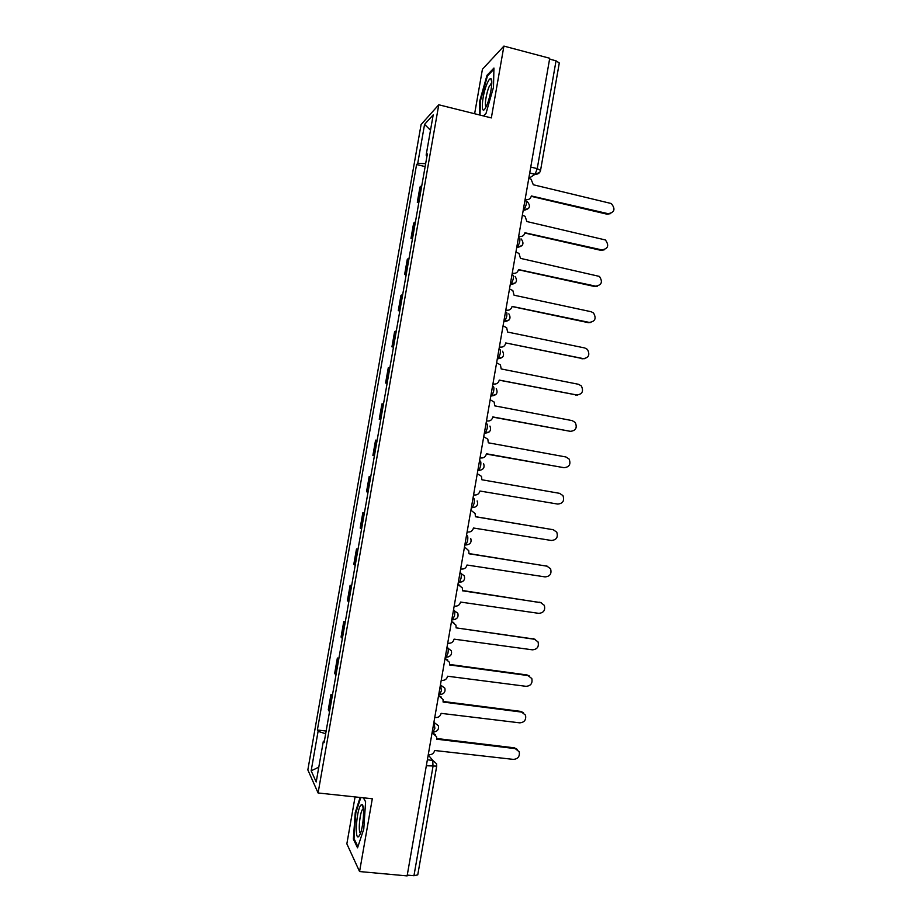 <?xml version="1.0" encoding="UTF-8"?>
<svg xmlns="http://www.w3.org/2000/svg" width="922" height="922" viewBox="0 0 922 922"><rect width="100%" height="100%" fill="white"/><g stroke="black" fill="none" stroke-linecap="round" stroke-linejoin="round"><path stroke-width="1.38" d="M355.074 796.908L346.856 843.837L359.568 871.544L407.121 875.9L549.731 58.259L503.908 46.1L482.425 69.265L474.634 113.74M438.768 104.774L421.089 124.551L307.844 769.905L318.09 792.978L438.768 104.774L491.345 117.912L503.908 46.1M359.568 871.544L372.304 798.752L318.09 792.978M426.333 765.744L436.717 766.067L417.758 874.863L413.955 875.716L432.994 766.505L432.775 760.419L428.223 754.911M407.259 875.093L413.955 875.716M549.581 59.112L556.035 60.817L559.285 62.984L540.557 170.409L537.238 168.634L556.035 60.817M421.827 185.472L419.971 187.028L417.297 202.298L419.13 200.846M418.819 202.644L417.297 202.298M415.453 221.799L413.644 223.124L410.97 238.395L412.756 237.185M412.48 238.729L410.97 238.395M409.08 258.16L407.305 259.232L404.631 274.514L406.383 273.546M406.153 274.837L404.631 274.514M402.695 294.533L400.978 295.363L398.292 310.668L399.998 309.93M399.814 310.979L398.292 310.668M396.31 330.929L394.628 331.528L391.942 346.833L393.613 346.338M393.475 347.133L391.942 346.833M389.925 367.359L388.289 367.717L385.592 383.022L387.217 382.768M387.125 383.322L385.592 383.022M383.529 403.801L381.938 403.917L379.242 419.245L380.832 419.233M380.774 419.522L379.242 419.245M377.133 440.278L375.577 440.151L372.891 455.491L374.424 455.71M374.424 455.756L372.891 455.491M370.736 476.778L369.215 476.409L366.53 491.749L368.028 492.221M370.759 476.674L369.215 476.409M364.328 513.289L362.853 512.69L360.168 528.041L361.62 528.755M364.397 512.932L362.853 512.69M357.92 549.835L356.491 548.993L353.794 564.356L355.212 565.313M358.024 549.224L356.491 548.993M351.513 586.404L350.118 585.32L347.421 600.695L348.793 601.882M351.662 585.539L350.118 585.32M345.093 622.995L343.745 621.67L341.048 637.056L342.373 638.485M345.289 621.889L343.745 621.67M338.674 659.622L337.36 658.043L334.663 673.44L335.954 675.123M338.904 658.25L337.36 658.043M332.243 696.26L330.975 694.439L328.278 709.848L329.523 711.772M332.531 694.635L330.975 694.439M425.653 163.62L417.724 163.436L424.569 124.389L433.202 114.858L426.137 155.15L427.047 155.68M324.394 741.046L323.345 741.207L324.106 742.636L427.359 153.939L426.137 155.15M323.345 741.207L316.2 781.948L311.163 770.815L318.09 731.33L325.662 733.762M417.724 163.436L416.583 164.554L317.375 730.005L318.09 731.33M483.416 115.93L485.975 113.544L493.489 87.29L493.938 68.044L487.012 75.281L479.786 100.855L479.359 114.916M360.133 797.449L355.258 812.524L353.368 839.101L357.54 847.814L363.775 828.993L365.608 801.691L363.429 797.807M425.134 166.582L416.583 164.554M326.146 731.042L317.375 730.005M424.569 124.389L430.505 130.233M318.793 767.185L311.163 770.815M480.431 101.017L479.786 100.855M487.888 75.5L487.012 75.281M354.313 839.193L353.368 839.101M355.915 812.593L355.258 812.524M525.114 199.406L526.001 199.613C528.802 199.97 530.576 198.749 531.349 195.96L608.14 213.697C614.628 212.429 615.677 209.04 611.298 203.531L533.308 184.757L531.072 179.202L528.779 178.395L535.094 174.246L537.238 168.634L530.749 167.066M610.675 213.616L607.056 214.192L531.268 196.34M526.001 199.613L524.987 200.132M518.694 236.251L519.582 236.447C522.371 236.781 524.157 235.548 524.929 232.759L601.859 249.908C608.14 248.802 609.327 245.494 605.397 239.962L526.888 221.545L525.067 216.301L522.359 215.229M604.106 249.885L600.787 250.323L524.872 233.036M519.582 236.447L518.579 236.873M512.263 273.108L513.151 273.304C515.951 273.627 517.738 272.382 518.51 269.581L595.566 286.143C601.663 285.186 602.965 281.948 599.461 276.427L520.469 258.356L518.994 253.423L515.928 252.075M597.491 286.177L594.506 286.477L518.475 269.766M513.151 273.304L512.171 273.638M487.242 83.234C481.538 95.923 480.35 118.777 486.101 106.745L486.643 105.557C490.539 97.098 493.316 79.407 490.884 78.693C489.962 78.301 488.752 79.811 487.242 83.234M491.795 82.968L489.225 86.438C486.24 93.03 484.223 106.284 486.136 106.652M480.005 115.077L480.443 100.763L487.438 75.973L493.904 69.242M485.998 113.475L483.382 115.918M360.975 805.021C356.595 808.882 354.279 841.348 358.808 836.438L360.168 834.099C363.602 826.343 364.835 804.433 361.885 804.606L360.975 805.021M363.406 808.698L362.715 809.136C359.799 812.075 357.886 833.027 360.56 833.062M363.349 797.795L365.596 801.817M357.92 846.673L354.013 838.582L355.834 812.824L360.79 797.518M505.821 309.999L506.72 310.184C509.52 310.483 511.318 309.227 512.09 306.415L589.262 322.412C595.186 321.559 596.592 318.401 593.48 312.927L591.117 311.717L514.05 295.201L512.851 290.568L509.497 288.955M590.841 322.481L588.224 322.642L512.067 306.519M506.72 310.184L505.752 310.437M584.145 358.785L505.717 342.938L582.969 358.693C588.709 357.943 590.207 354.866 587.452 349.438L584.825 347.986L507.619 332.058L506.662 327.725L503.055 325.846M499.39 346.914L500.277 347.098L499.321 347.26M500.277 347.098C503.089 347.375 504.887 346.096 505.659 343.295M492.947 383.852L493.835 384.025C496.658 384.278 498.456 382.999 499.228 380.187L576.665 394.996C582.243 394.339 583.822 391.32 581.379 385.972L578.52 384.29L501.188 368.95L500.427 364.882L496.624 362.772M577.426 395.089L499.24 380.095M493.835 384.025L492.901 384.105M486.493 420.812L487.392 420.985C490.216 421.216 492.014 419.925 492.786 417.101L570.349 431.335C575.789 430.735 577.437 427.785 575.27 422.507L572.216 420.616L494.745 405.864L494.146 402.038L490.17 399.722M570.672 431.381L492.821 416.917M487.392 420.985L486.47 420.974M480.039 457.808L480.938 457.969C483.773 458.176 485.571 456.874 486.343 454.05L564.034 467.685C569.347 467.143 571.041 464.262 569.128 459.052L565.901 456.966L488.314 442.802L487.83 439.206L483.727 436.705M563.745 467.661L486.401 453.762M480.938 457.969L480.039 457.865M473.585 494.814L474.484 494.976C477.319 495.16 479.129 493.846 479.901 491.023L557.718 504.069C562.904 503.562 564.656 500.738 562.962 495.61L559.585 493.339L481.86 479.763L481.491 476.374L477.273 473.701M467.131 531.856L468.03 532.006C470.865 532.167 472.675 530.842 473.447 528.006L551.402 540.476C556.473 539.992 558.271 537.226 556.773 532.178L553.269 529.735L475.418 516.746L475.13 513.542L471.776 510.88M475.429 516.654L553.212 529.724M470.819 510.719L471.718 510.869M460.666 568.92L461.565 569.058C464.411 569.208 466.221 567.86 466.993 565.025L545.075 576.895C550.054 576.446 551.875 573.726 550.561 568.759L546.942 566.154L468.964 553.753L468.745 550.722L465.817 548.048M468.998 553.569L547.368 566.246M464.354 547.772L465.253 547.922M454.2 606.008L455.099 606.146C457.946 606.261 459.755 604.913 460.539 602.066L538.748 613.349C543.634 612.911 545.49 610.237 544.326 605.339L540.615 602.596L462.498 590.795L462.337 587.913L458.05 584.594L459.824 585.274M462.556 590.506L541.456 602.804M457.888 584.848L458.787 584.986M447.723 643.118L448.622 643.245C451.48 643.349 453.29 641.977 454.073 639.142L532.409 649.826C537.215 649.399 539.105 646.771 538.068 641.942L534.276 639.073L456.044 627.847L535.521 639.419M451.48 621.578L453.774 622.546M456.102 627.49L455.929 625.104L451.596 621.589M451.411 621.947L452.322 622.073M441.246 680.263L442.145 680.378C445.003 680.459 446.824 679.076 447.608 676.229L526.07 686.325C530.795 685.899 532.709 683.317 531.81 678.546L527.937 675.561L449.579 664.935L449.498 662.319L445.142 658.619L447.654 659.852M449.659 664.462L527.05 674.962L529.539 676.068M444.946 659.069L445.845 659.195M434.758 717.42L435.668 717.535C438.526 717.593 440.347 716.198 441.131 713.351L519.731 722.848C524.388 722.433 526.324 719.875 525.528 715.172L521.598 712.084L443.102 702.045L443.056 699.544L438.676 695.672L441.477 697.193M443.194 701.469L520.723 711.392L523.512 712.741M438.457 696.214L439.368 696.329M428.281 754.611L429.191 754.715C432.049 754.749 433.87 753.343 434.654 750.496L513.381 759.394C517.98 758.979 519.927 756.443 519.236 751.81L515.26 748.618L436.625 739.179L436.613 736.782L432.211 732.748L435.242 734.546M436.74 738.51L514.395 747.846L517.438 749.448M431.98 733.393L432.891 733.497M432.96 732.022L434.861 728.38L434.008 721.753M433.905 722.341L438.376 725.718C439.033 729.44 437.431 731.526 433.594 731.964L432.257 731.803M439.483 694.6L441.408 690.808L440.52 684.424M440.428 684.908L444.865 688.215C445.591 691.973 444.001 694.07 440.105 694.508L438.791 694.335M446.006 657.19L447.954 653.272C448.392 650.298 448.299 648.408 447.677 647.613L447.032 647.106M446.963 647.509L451.354 650.736C452.149 654.528 450.57 656.637 446.605 657.075L445.314 656.902M452.529 619.814L454.5 615.758C454.938 612.796 454.834 610.952 454.2 610.237L453.532 609.822M453.474 610.134L457.819 613.268C458.707 617.095 457.139 619.227 453.094 619.665L451.849 619.492M458.326 582.358L459.582 582.301L461.035 578.267C461.473 575.316 461.369 573.519 460.712 572.896L460.032 572.562M459.986 572.781L464.273 575.812C465.264 579.684 463.708 581.84 459.582 582.301L458.361 582.105M464.838 545.017L466.059 544.948L467.569 540.799C468.007 537.86 467.892 536.12 467.224 535.567L466.52 535.325M466.497 535.452L467.224 535.567M471.338 507.711L472.537 507.642L474.104 503.354C474.53 500.427 474.415 498.733 473.724 498.272L473.021 498.111M473.009 498.157L473.724 498.272M478.564 470.554L477.838 470.427L479.014 470.358L480.627 465.944C481.053 463.028 480.927 461.38 480.224 461L479.509 460.873M484.327 433.282L485.468 433.098L487.15 428.557C487.577 425.641 487.438 424.051 486.724 423.763L486.009 423.624M490.804 396.137L491.922 395.872L493.662 391.193C494.088 388.289 493.938 386.744 493.212 386.537L492.498 386.399M497.269 359.027L498.376 358.681L500.173 353.852C500.6 350.959 500.439 349.461 499.701 349.346L498.986 349.196M503.746 321.928L504.818 321.513L506.685 316.534C507.112 313.664 506.939 312.212 506.19 312.178L505.475 312.028M510.212 284.863L511.261 284.379L513.185 279.251C513.612 276.381 513.439 274.975 512.667 275.033L511.952 274.871M516.666 247.811L517.691 247.269L519.685 241.979C520.1 239.132 519.927 237.772 519.144 237.911L518.429 237.749M523.131 210.792L524.122 210.193L526.174 204.742C526.6 201.906 526.404 200.593 525.609 200.812L524.895 200.65M427.37 759.786L432.775 760.419L436.544 763.739L436.717 766.067M529.712 173.071L534.967 174.339L539.693 172.402M484.338 433.179L489.259 431.888M490.838 395.941L495.875 394.547M497.327 358.739L502.467 357.252M503.804 321.559L509.036 319.98M510.292 284.402L515.594 282.754M516.769 247.269L522.129 245.563M523.235 210.158L528.652 208.407M335.677 674.846L338.397 659.357M342.097 638.255L344.816 622.776M348.504 601.686L351.224 586.231M354.924 565.151L357.632 549.696M361.32 528.629L364.029 513.185M367.728 492.141L370.425 476.709M374.125 455.664L376.821 440.243M380.509 419.222L383.218 403.813M386.894 382.803L389.603 367.394M393.279 346.407L395.987 331.01M399.664 310.034L402.361 294.648M406.037 273.684L408.734 258.31M412.411 237.357L415.107 221.995M418.772 201.054L421.469 185.702M329.258 711.461L331.978 695.96M459.271 582.497L462.464 581.644M452.84 619.849L455.641 619.181M446.398 657.236L448.749 656.741M439.944 694.635L441.788 694.312M433.501 732.056L434.769 731.895M608.14 213.697L607.056 214.192M601.859 249.908L600.787 250.323M595.566 286.143L594.506 286.477M589.262 322.412L588.224 322.642M582.969 358.693L581.943 358.842M576.665 394.996L575.651 395.065M570.349 431.335L569.358 431.312M564.034 467.685L563.065 467.581M553.269 529.735L552.313 529.482M546.942 566.154L545.997 565.808M540.615 602.596L539.693 602.17M534.276 639.073L533.365 638.554M527.937 675.561L527.05 674.962M521.598 712.084L520.723 711.392M515.26 748.618L514.395 747.846M523.27 209.997L524.122 210.193C529.873 209.006 530.934 206.136 527.315 201.607M516.804 247.073L517.691 247.269C523.189 246.255 524.364 243.5 521.23 238.982M510.327 284.172L511.261 284.379C516.527 283.503 517.795 280.841 515.064 276.393M503.85 321.317L504.818 321.513C509.889 320.752 511.226 318.182 508.852 313.803M497.373 358.474L498.376 358.681C503.251 358.001 504.657 355.523 502.582 351.224M490.884 395.676L491.922 395.872C496.635 395.261 498.087 392.853 496.278 388.646M484.384 432.902L485.468 433.098C490.031 432.545 491.518 430.194 489.928 426.068M477.896 470.151L479.014 470.358C483.439 469.84 484.949 467.546 483.543 463.489M471.384 507.446L472.537 507.642C476.858 507.146 478.391 504.91 477.147 500.923M464.872 544.764L466.059 544.948C470.278 544.487 471.834 542.286 470.716 538.367M529.724 172.956L535.094 174.246C537.987 174.408 539.808 173.129 540.557 170.409M491.772 83.602L490.988 83.406M491.795 82.265L490.884 78.693M363.452 809.216L362.715 809.136M363.36 808.294L361.885 804.606"/></g></svg>

